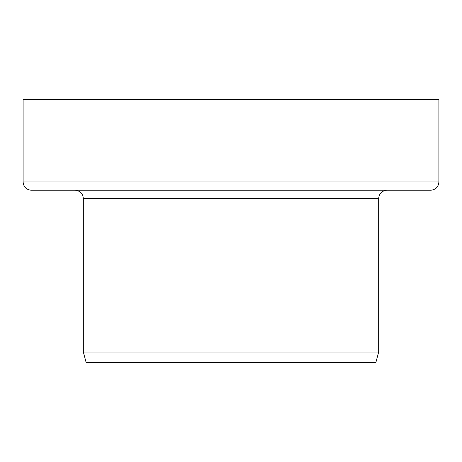 <?xml version="1.0" encoding="UTF-8"?>
<svg xmlns="http://www.w3.org/2000/svg" width="462" height="462" viewBox="0 0 462 462"><rect width="100%" height="100%" fill="white"/><g stroke="black" fill="none" stroke-linecap="round" stroke-linejoin="round"><path stroke-width="0.69" d="M23.1 181.976L23.1 99.29L438.9 99.29L438.9 181.976C438.409 187 435.654 189.755 430.63 190.246L31.37 190.246C26.346 189.755 23.591 187 23.1 181.976L438.9 181.976M83.345 352.079L86.192 362.71L375.808 362.71L378.655 352.079L83.345 352.079L83.345 198.516L378.655 198.516L378.655 352.079M378.655 198.516C379.146 193.491 381.901 190.737 386.925 190.246L371.569 190.246M83.345 198.516C82.854 193.491 80.099 190.737 75.075 190.246"/></g></svg>
